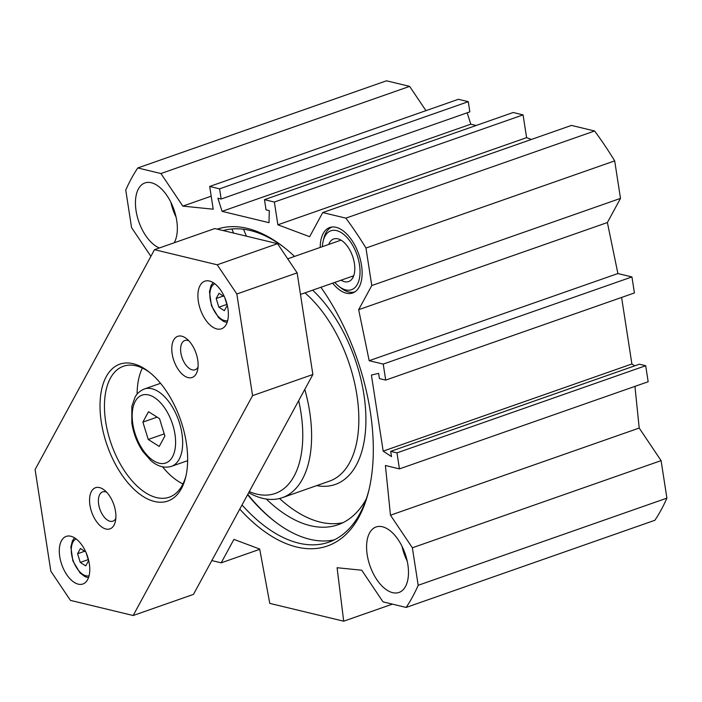 <?xml version="1.0" encoding="UTF-8"?>
<svg xmlns="http://www.w3.org/2000/svg" width="702" height="702" viewBox="0 0 702 702"><rect width="100%" height="100%" fill="white"/><g stroke="black" fill="none" stroke-linecap="round" stroke-linejoin="round"><path stroke-width="1.05" d="M170.884 202.299A34.679 18.585 -109.3 0 0 176.079 217.102M159.415 247.955A34.679 18.585 70.7 0 1 136.074 210.784A34.679 18.585 70.7 0 1 144.928 182.95A34.679 18.585 70.7 0 1 171.051 202.624A34.679 18.585 70.7 0 1 174.184 242.778M320.226 247.42A34.679 18.585 70.7 0 1 329.712 227.527A34.679 18.585 70.7 0 1 358.713 254.106A34.679 18.585 70.7 0 1 352.65 292.988A34.679 18.585 70.7 0 1 332.651 283.16M402.027 546.323A34.679 18.585 -109.3 0 0 407.213 561.126M367.207 554.808A34.679 18.585 70.7 0 1 376.07 526.983A34.679 18.585 70.7 0 1 405.072 553.562A34.679 18.585 70.7 0 1 399.008 592.444A34.679 18.585 70.7 0 1 367.207 554.808M620.498 198.394L607.388 222.534L617.9 273.543L631.94 276.93L634.424 292.953L385.705 380.107L383.222 364.084L369.182 360.696L358.661 309.687L371.77 285.547L620.498 198.394L614.689 160.881A271.156 145.288 -109.3 0 0 594.612 130.993L571.463 125.412L322.745 212.566L345.884 218.146A271.156 145.288 70.7 0 1 365.97 248.043L371.77 285.547M621.603 297.446L631.897 363.978L634.731 365.839M390.681 451.36L639.408 364.206L645.691 365.716L648.165 381.739L399.447 468.892L396.963 452.878L390.681 451.36L391.497 456.598L383.178 451.132L371.402 375.07L378.606 373.35L379.422 378.589L385.705 380.107M634.941 386.372L639.206 428.053L661.091 460.635L412.372 547.788L418.181 585.301A271.156 145.288 70.7 0 1 406.151 607.441L383.011 601.86L361.758 570.226L337.092 567.725L343.69 621.2L269.779 603.378L259.696 549.052L233.915 539.39L221.191 562.828L211.828 560.573M406.151 607.441L654.869 520.287A271.156 145.288 -109.3 0 0 666.9 498.139L661.091 460.635M425.965 110.662L409.643 86.381L386.504 80.8L137.785 167.953L160.925 173.534L182.818 206.116L213.206 209.205L209.687 186.451L219.568 188.838L221.148 199.017L217.91 198.236L222.078 211.346L269.006 222.666L269.278 210.626L266.049 209.845L264.47 199.666L274.359 202.053L277.878 224.807L309.635 236.706L322.745 212.566M221.148 199.017L469.866 111.855L468.287 101.676L458.406 99.289L209.687 186.451M476.158 125.482L470.796 124.193L467.181 112.803M531.396 139.452L526.597 137.653L523.078 114.891L513.188 112.504L264.47 199.666M275.474 522.016A166.479 89.198 70.7 0 1 247.762 494.392M225.702 229.896A164.584 88.189 -109.3 0 0 224.026 230.774M247.587 494.726A164.584 88.189 -109.3 0 0 274.78 521.489A164.584 88.189 -109.3 0 0 334.319 539.864M223.087 230.546A164.584 88.189 70.7 0 1 250.281 230.502A164.584 88.189 70.7 0 1 284.082 247.402M369.006 489.75A164.584 88.189 70.7 0 1 328.905 542.137A164.584 88.189 70.7 0 1 242.014 504.984M294.524 256.423A167.734 89.882 -109.3 0 0 282.924 246.499A167.734 89.882 -109.3 0 0 247.306 228.387A167.734 89.882 -109.3 0 0 217.26 229.142M239.768 509.117A167.734 89.882 -109.3 0 0 368.664 491.172A167.734 89.882 -109.3 0 0 320.911 287.276M150.886 256.362L131.564 227.606L125.755 190.102A271.156 145.288 70.7 0 1 137.785 167.953M412.372 547.788L390.479 515.207L385.407 465.505L399.447 468.892M470.796 124.193L222.078 211.346M392.418 604.132L343.69 621.2M383.178 451.132L631.897 363.978M383.222 364.084L631.94 276.93M369.182 360.696L617.9 273.543M358.661 309.687L607.388 222.534M390.479 515.207L639.206 428.053M396.963 452.878L645.691 365.716M666.9 498.139L418.181 585.301M614.689 160.881L365.97 248.043M259.74 549.315L221.191 562.828M409.643 86.381L160.925 173.534M211.188 196.174L182.818 206.116M468.287 101.676L219.568 188.838M523.078 114.891L274.359 202.053M526.597 137.653L277.878 224.807M594.612 130.993L345.884 218.146M322.376 246.665A31.213 16.725 70.7 0 1 323.183 240.997A31.213 16.725 70.7 0 1 345.638 236.083A31.213 16.725 70.7 0 1 359.757 276.36A31.213 16.725 70.7 0 1 339.136 286.53L341.444 288.303A34.363 18.419 -109.3 0 0 354.905 291.856M332.178 226.992A34.363 18.419 -109.3 0 0 323.876 238.171L323.183 240.997M353.729 275.71A18.919 10.135 70.7 0 1 352.457 276.351A18.919 10.135 70.7 0 1 351.325 276.614M341.084 280.203A22.561 12.083 -109.3 0 0 352.299 278.597A22.561 12.083 -109.3 0 0 352.588 256.256A22.561 12.083 -109.3 0 0 338.417 238.978A22.561 12.083 -109.3 0 0 328.764 244.428M339.136 286.53A31.213 16.725 70.7 0 1 334.793 282.406M86.144 552.764L88.584 560.687L85.758 565.891L80.256 562.407L77.58 553.729L80.405 548.525L85.767 551.912M80.256 562.407L88.25 559.608M84.696 551.237L77.58 553.729M224.737 297.56L227.176 305.484L224.35 310.679L218.849 307.204L216.181 298.517L219.006 293.313L224.359 296.709M218.849 307.204L226.843 304.405M223.289 296.025L216.181 298.517M164.882 436.039L159.231 446.446L148.236 439.478L142.892 422.113L148.543 411.705L159.538 418.673L164.882 436.039M148.236 439.478L164.224 433.88M157.108 417.128L142.892 422.113M162.566 466.839A69.366 37.171 -109.3 0 0 182.985 483.932M142.374 368.059A69.366 37.171 -109.3 0 0 137.101 394.155M154.51 249.675L214.812 228.545L277.527 243.673L297.139 272.867L312.873 374.508L193.462 594.392L133.161 615.514L70.446 600.385L50.834 571.2L35.1 469.559L154.51 249.675L217.225 264.803L236.837 293.998L252.571 395.638L133.161 615.514M66.708 574.622A25.219 13.513 70.7 0 1 66.199 536.398A25.219 13.513 70.7 0 1 87.294 555.73A25.219 13.513 70.7 0 1 82.88 584.003A25.219 13.513 70.7 0 1 66.708 574.622M205.309 319.41A25.219 13.513 70.7 0 1 204.791 281.186A25.219 13.513 70.7 0 1 225.895 300.526A25.219 13.513 70.7 0 1 221.481 328.799A25.219 13.513 70.7 0 1 205.309 319.41M115.821 518.427A15.505 8.31 70.7 0 1 112.882 521.165A15.505 8.31 70.7 0 1 102.94 515.4A15.505 8.31 70.7 0 1 102.624 491.9A15.505 8.31 70.7 0 1 106.634 492.199M198.043 367.041A15.505 8.31 70.7 0 1 195.095 369.77A15.505 8.31 70.7 0 1 185.161 364.005A15.505 8.31 70.7 0 1 184.845 340.505A15.505 8.31 70.7 0 1 188.847 340.803M178.176 369.366A21.806 11.688 -109.3 0 0 197.516 370.358A21.806 11.688 -109.3 0 0 186.372 338.539A21.806 11.688 -109.3 0 0 172.455 343.129A21.806 11.688 -109.3 0 0 178.176 369.366M95.955 520.761A21.806 11.688 -109.3 0 0 115.303 521.744A21.806 11.688 -109.3 0 0 104.15 489.935A21.806 11.688 -109.3 0 0 90.233 494.524A21.806 11.688 -109.3 0 0 95.955 520.761M121.323 474.052A72.517 38.856 -109.3 0 0 185.644 477.334A72.517 38.856 -109.3 0 0 148.578 371.551A72.517 38.856 -109.3 0 0 102.299 386.811A72.517 38.856 -109.3 0 0 121.323 474.052M185.977 475.886A69.366 37.171 70.7 0 1 169.287 497.183A69.366 37.171 70.7 0 1 124.816 471.367A69.366 37.171 70.7 0 1 123.412 366.251A69.366 37.171 70.7 0 1 149.737 372.472M297.139 272.867L236.837 293.998M277.527 243.673L217.225 264.803M312.873 374.508L252.571 395.638M249.271 491.611A100.895 54.063 -109.3 0 0 256.651 494.085A100.895 54.063 -109.3 0 0 298.675 400.64M248.701 492.664A107.204 57.441 -109.3 0 0 262.609 498.315A107.204 57.441 -109.3 0 0 282.292 497.674A107.204 57.441 -109.3 0 0 304.8 389.373M243.515 229.247L246.384 236.162M279.528 498.499A151.184 81.011 -109.3 0 0 342.962 522.674M266.312 499.034A151.184 81.011 -109.3 0 0 338.039 524.745A151.184 81.011 -109.3 0 0 366.207 499.087M231.888 228.966L233.59 233.082M89.075 575.798A19.551 10.477 70.7 0 1 73.192 560.67A19.551 10.477 70.7 0 1 76.158 538.943M227.667 320.595A19.551 10.477 70.7 0 1 211.793 305.467A19.551 10.477 70.7 0 1 214.751 283.74M172.516 456.809A35.942 19.261 70.7 0 1 134.907 433.002A35.942 19.261 70.7 0 1 154.238 397.42A35.942 19.261 70.7 0 1 172.516 456.809M179.15 459.292A40.988 21.964 -109.3 0 0 175.07 411.916A40.988 21.964 -109.3 0 0 144.349 388.987C137.645 391.813 135.556 396.297 135.056 397.139L131.844 406.335L131.818 423.104C133.494 433.599 137.215 443.102 142.971 451.632L150.807 460.547C157.529 466.461 164.408 468.401 171.463 466.347A40.988 21.964 -109.3 0 0 179.15 459.292M282.292 497.674L329.528 481.116A107.204 57.441 -109.3 0 0 357.485 399.227A107.204 57.441 -109.3 0 0 304.958 292.866M316.725 485.608A112.241 60.144 -109.3 0 0 365.882 416.76A112.241 60.144 -109.3 0 0 312.636 290.172M300.474 294.436L353.51 275.851M287.697 258.819L340.997 240.145M74.5 537.802L72.429 540.838L70.858 546.981L72.868 560.916L80.072 572.99L85.003 576.658L88.487 577.728M213.092 282.599L211.021 285.635L209.459 291.769L211.46 305.703L218.673 317.787L223.596 321.455L227.079 322.516M171.463 466.347L187.645 460.679M144.349 388.987L160.53 383.318"/></g></svg>
